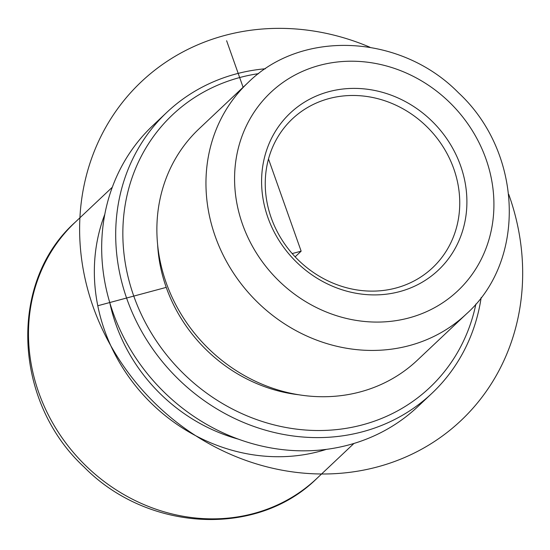 <?xml version="1.0" encoding="UTF-8"?>
<svg xmlns="http://www.w3.org/2000/svg" width="550" height="550" viewBox="0 0 550 550"><rect width="100%" height="100%" fill="white"/><g stroke="black" fill="none" stroke-linecap="round" stroke-linejoin="round"><path stroke-width="0.82" d="M157.644 244.936A151.099 136.833 46.7 0 0 206.511 350.048A151.099 136.833 46.7 0 0 299.014 394.797M248.098 82.562L199.018 128.865A159.053 144.031 46.7 0 0 208.539 348.638A159.053 144.031 46.7 0 0 417.299 360.257L466.379 313.961C527.154 259.703 522.301 151.814 458.487 92.785C401.335 34.437 302.466 28.737 248.098 82.562A159.053 144.031 46.7 0 0 257.62 302.335A159.053 144.031 46.7 0 0 466.379 313.961M109.828 302.844A168.142 152.267 46.7 0 0 160.779 394.268A168.142 152.267 46.7 0 0 238.418 439.161M326.411 449.357A176.096 159.466 -133.3 0 1 151.546 403.48A176.096 159.466 -133.3 0 1 104.775 214.411M265.375 68.757A193.139 174.9 46.7 0 0 166.863 112.338L152.845 125.565A193.139 174.9 46.7 0 0 164.409 392.432A193.139 174.9 46.7 0 0 417.904 406.546L431.922 393.319A193.139 174.9 46.7 0 0 481.168 297.516M258.576 73.645A187.454 169.757 46.7 0 0 127.902 191.758A187.454 169.757 46.7 0 0 183.741 373.835A187.454 169.757 46.7 0 0 475.894 304.019M166.863 112.338A193.139 174.9 46.7 0 0 178.427 379.204A193.139 174.9 46.7 0 0 431.922 393.319M426.539 126.397A102.252 92.593 46.7 0 0 292.332 118.924A102.252 92.593 46.7 0 0 298.457 260.205A102.252 92.593 46.7 0 0 432.658 267.678A102.252 92.593 46.7 0 0 426.539 126.397M296.649 262.268A107.931 97.735 46.7 0 0 441.513 266.977A107.931 97.735 46.7 0 0 431.846 121.027A107.931 97.735 46.7 0 0 286.983 116.318A107.931 97.735 46.7 0 0 296.649 262.268M268.496 158.978L301.146 251.171L292.188 253.577M166.238 287.382L98.271 305.621M243.107 87.271L226.621 40.721M301.146 251.171L295.144 256.836M370.019 47.273A232.897 210.904 46.7 0 0 141.714 81.4A232.897 210.904 46.7 0 0 93.198 306.982A232.897 210.904 46.7 0 0 377.534 466.888A232.897 210.904 46.7 0 0 509.094 195.367A232.897 210.904 46.7 0 0 508.716 194.301M316.814 478.479C256.768 537.948 147.379 531.644 84.054 467.012C13.372 401.617 7.982 282.226 75.144 222.289A176.096 159.466 46.7 0 0 85.683 465.609A176.096 159.466 46.7 0 0 316.814 478.479L353.953 443.444M278.864 280.857A136.331 123.461 46.7 0 0 461.849 286.798A136.331 123.461 46.7 0 0 449.639 102.438A136.331 123.461 46.7 0 0 266.647 96.498A136.331 123.461 46.7 0 0 278.864 280.857M75.144 222.289L112.282 187.254"/></g></svg>
